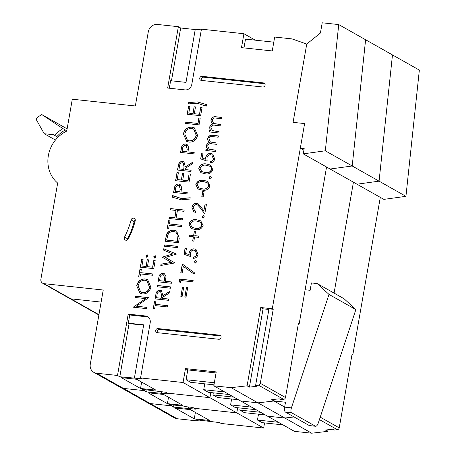<?xml version="1.0" encoding="UTF-8"?>
<svg xmlns="http://www.w3.org/2000/svg" width="456" height="456" viewBox="0 0 456 456"><rect width="100%" height="100%" fill="white"/><g stroke="black" fill="none" stroke-linecap="round" stroke-linejoin="round"><path stroke-width="0.68" d="M338.74 24.578L325.322 150.805L303.251 153.854L304.18 148.536L300.333 148.12L304.614 123.582L293.083 122.345L306.745 44.055L320.42 33.026L322.204 22.8L338.74 24.578L392.479 54.925L379.067 181.157L356.991 184.201L383.861 199.38L405.937 196.331L419.349 70.104L392.479 54.925L379.067 181.157L405.937 196.331M98.878 314.976L96.41 313.585A4.201 3.813 -60.5 0 0 97.766 314.019L99.02 314.155L97.766 314.019A4.201 3.813 119.5 0 1 96.41 313.585L69.54 298.412A4.201 3.813 -60.5 0 0 70.891 298.84L101.124 302.089L70.891 298.84A4.201 3.813 119.5 0 1 69.54 298.412L42.67 283.233A4.201 3.813 -60.5 0 0 44.021 283.666L103.233 290.027L90.282 364.213A8.402 7.627 -60.5 0 0 93.839 372.358A8.402 7.627 -60.5 0 0 96.547 373.219L117.5 375.47L128.204 314.121L145.504 315.979L147.043 316.852A6.304 5.717 119.5 0 1 148.263 317.131M96.547 373.219L123.416 388.398A8.402 7.627 119.5 0 1 120.709 387.532A8.402 7.627 -60.5 0 0 123.416 388.398L150.286 403.571A8.402 7.627 119.5 0 1 147.584 402.705A8.402 7.627 -60.5 0 0 150.286 403.571L171.239 405.823L171.422 404.785L171.239 405.823L173.542 407.122L173.901 405.053M173.542 407.122L195.841 409.169L194.307 408.297L236.789 412.862L237.684 407.738L236.789 412.862L209.92 397.689L210.814 392.565L209.92 397.689L183.05 382.51L185.478 368.608L216.235 371.908L213.807 385.816L231.106 387.674L247.101 385.822L260.764 307.526L272.295 308.769L304.614 123.582L293.083 122.345L306.745 44.055L291.977 38.897L274.677 37.039L272.249 50.947L241.492 47.641L243.92 33.738L201.438 29.173L191.799 84.383A6.304 5.717 119.5 0 1 184.965 89.9L167.66 88.042L178.37 26.693L157.417 24.447A8.402 7.627 -60.5 0 0 148.297 31.8L135.352 105.986L72.299 99.214L66.73 131.117A31.088 28.215 119.5 0 0 57.667 183.055L40.892 279.163A4.201 3.813 -60.5 0 0 42.67 283.233M213.807 385.816L240.677 400.989L257.976 402.847L240.677 400.989L267.547 416.168L284.852 418.027L311.722 433.2L294.422 431.342L267.547 416.168L284.852 418.027L294.069 416.955L284.852 418.027L257.976 402.847L273.97 400.995L284.664 407.037M353.428 182.189L334.071 293.1L353.428 182.189M352.083 354.204L352.91 354.295L352.14 353.862L339.224 427.87A2.103 1.904 119.5 0 1 337.354 429.706L334.539 430.031L333.005 429.164L325.407 430.048L327.71 431.347L327.989 429.746M278.399 422.296L257.463 420.044L262.075 422.649L283.005 424.895M380.298 197.368L352.91 354.295M209.652 420.483L190.454 409.642L175.075 407.989L194.273 418.83L209.652 420.483M198.109 420.996L195.806 419.697L219.644 422.609L221.177 423.476L263.659 428.036L236.789 412.862L194.307 408.297L192.774 407.43L185.085 406.604L184.315 406.171L168.937 404.523L171.239 405.823L150.286 403.571L177.156 418.745L198.109 420.996L198.292 419.965M263.659 428.036L264.554 422.917M258.489 414.185L257.463 420.044M265.346 414.926L244.416 412.674L239.81 410.075L240.169 408.006M260.741 412.321L239.81 410.075M188.151 408.342L188.396 406.963M311.722 433.2L327.71 431.347M177.156 418.745A8.402 7.627 119.5 0 1 174.454 417.884L93.839 372.358M195.39 412.429L194.273 418.83M298.338 323.857L299.164 323.942L326.559 167.016L299.164 323.942L298.338 323.857L299.164 323.942L305.132 289.765L310.131 290.301L311.414 282.942L317.182 283.558L328.998 294.411L291.418 407.869C290.711 410.349 290.78 411.979 291.618 412.76L285.467 412.099A4.201 1.642 -83.9 0 1 284.647 407.14L285.502 402.232L273.97 400.995L274.25 399.393M309.533 425.625A4.201 1.642 -83.9 0 1 309.271 425.539L315.695 426.286L309.533 425.625M285.467 412.099L309.271 425.539M291.618 412.76L315.421 426.2C316.43 426.468 317.387 425.414 318.288 423.043L355.868 309.59L328.998 294.411M317.182 283.558L344.052 298.737L355.868 309.59M325.322 150.805L352.197 165.984L365.609 39.752L352.197 165.984L330.121 169.028L356.991 184.201L379.067 181.157L352.197 165.984L330.121 169.028L303.251 153.854M146.672 391.949L168.971 393.99L165.898 392.257L142.067 389.344L144.37 390.644L123.416 388.398L144.37 390.644L144.552 389.612L144.37 390.644L146.672 391.949L147.031 389.88M167.437 393.123L209.92 397.689L167.437 393.123M251.53 407.117L230.593 404.871L235.199 407.47L256.135 409.722M182.782 405.304L163.584 394.463L148.206 392.815L167.403 403.651L182.782 405.304M276.273 402.295L273.97 400.995L257.976 402.847L231.106 387.674M231.619 399.011L230.593 404.871M238.477 399.747L217.546 397.501L212.935 394.896L213.3 392.827M233.871 397.147L212.935 394.896M161.281 393.163L161.521 391.784M168.52 397.25L167.403 403.651M300.333 148.12L303.901 150.138M127.332 239.959A2.308 2.098 119.5 0 1 127.612 238.784A73.308 66.536 -60.5 0 0 134.149 221.707A2.308 2.098 119.5 0 1 135.301 220.168M126.016 240.249A2.308 2.098 119.5 0 1 124.545 237.046A73.308 66.536 -60.5 0 0 131.077 219.974A2.308 2.098 119.5 0 1 134.286 218.378A2.308 2.098 119.5 0 1 135.227 220.801A77.93 70.731 119.5 0 1 128.279 238.955A2.308 2.098 119.5 0 1 126.016 240.249M136.447 306.221L147.009 307.355L146.786 308.644L133.329 307.196L145.618 298.606L135.027 297.472L135.25 296.183L148.707 297.631L136.447 306.221L146.997 307.424M219.114 131.704L218.891 132.987L209.059 131.932L209.281 130.644L210.991 130.832L209.863 129.23L209.737 127.019C210.102 125.337 211.088 124.311 212.695 123.946C211.362 122.972 210.792 121.609 210.991 119.854C211.892 117.272 213.659 116.257 216.286 116.816L221.616 117.386L221.388 118.674L216.058 118.098C214.115 117.597 212.815 118.298 212.16 120.207L213.607 123.433L220.362 124.545L220.14 125.827L215.141 125.292C213.083 124.71 211.669 125.4 210.906 127.372L212.365 130.593L219.114 131.704M215.882 150.235L215.654 151.523L205.821 150.469L206.049 149.18L207.754 149.363L206.625 147.767L206.505 145.555C206.87 143.868 207.85 142.848 209.458 142.483C208.13 141.508 207.56 140.14 207.754 138.39C208.66 135.808 210.427 134.794 213.055 135.352L218.378 135.922L218.156 137.21L212.821 136.635C210.877 136.127 209.578 136.834 208.922 138.744L210.37 141.97L217.13 143.081L216.908 144.364L211.903 143.828C209.845 143.247 208.438 143.936 207.674 145.909L209.127 149.129L215.882 150.235M207.132 161.076L200.663 158.887L201.689 153.011L203.068 153.159L202.219 158.032L205.622 159.184L205.656 157.468C206.391 154.652 208.118 153.307 210.843 153.438L212.627 153.991L214.713 158.939C214.092 161.407 212.57 162.729 210.153 162.895L210.381 161.612C211.983 161.373 212.975 160.404 213.345 158.716L211.806 155.091L210.569 154.715C208.603 154.709 207.412 155.752 206.995 157.85L207.132 161.076M206.625 164.012L210.49 165.055L212.832 169.712C211.305 173.223 208.671 174.562 204.932 173.742L200.879 172.67L198.685 168.196C200.207 164.639 202.852 163.242 206.625 164.012L210.569 165.1M204.123 191.412L203.165 196.918L201.786 196.77L202.743 191.263L204.123 191.412M196.513 204.619C194.769 204.658 193.68 205.599 193.241 207.429L194.609 210.672L195.772 211.082L195.544 212.365L193.88 211.829L191.873 207.218C192.517 204.596 194.108 203.296 196.633 203.319L198.16 203.809L203.923 210.706L205.086 204.043L206.465 204.191L204.767 213.915L200.167 207.765L197.619 204.972L196.513 204.619M203.08 218.036L202.168 216.725L203.496 215.648L204.408 216.965L203.08 218.036L202.686 217.911M203.233 218.122L202.321 216.811L203.496 215.648L203.895 215.773M196.889 219.803L200.754 220.846L203.097 225.503C201.569 229.009 198.936 230.354 195.191 229.528L191.138 228.462L188.949 223.981C190.465 220.425 193.116 219.034 196.889 219.803L200.834 220.892M194.205 152.583L193.982 153.866L180.525 152.424L181.784 146.376C182.617 144.655 183.91 143.862 185.672 143.999L187.04 144.409L188.59 147.225L187.997 151.916L194.205 152.583M190.46 174.055L189.046 182.126L175.594 180.684L177.002 172.607L178.381 172.756L177.196 179.55L181.34 179.995L182.52 173.2L183.905 173.348L182.719 180.143L187.895 180.696L189.08 173.907L190.46 174.055M187.222 192.592L187 193.874L173.542 192.426L174.802 186.384C175.634 184.663 176.928 183.871 178.689 184.007L180.057 184.418L181.608 187.228L181.015 191.925L187.222 192.592M177.84 246.36L177.612 247.642L164.16 246.2L164.382 244.912L177.84 246.36M174.95 262.924L160.797 265.466L161.025 264.138L171.382 262.399L162.245 257.173L172.79 253.952L163.482 250.082L163.71 248.771L176.495 254.072L165.42 257.458L174.95 262.924M171.627 281.962L171.399 283.244L157.947 281.802L159.207 275.755C160.033 274.033 161.333 273.241 163.094 273.378L164.456 273.788L166.007 276.604L165.414 281.295L171.627 281.962M167.266 306.922L155.194 305.623L154.647 308.74L153.267 308.592L154.584 301.068L155.963 301.216L155.416 304.34L167.494 305.634L167.266 306.922M157.28 332.663A2.103 1.904 119.5 0 1 155.815 330.036A2.103 1.904 119.5 0 1 157.998 328.571L219.513 335.177A2.103 1.904 119.5 0 1 220.978 337.805A2.103 1.904 119.5 0 1 218.794 339.27L157.28 332.663M202.019 76.317A2.103 1.904 -60.5 0 0 200.634 80.188A2.103 1.904 -60.5 0 0 201.307 80.404L262.821 87.01A2.103 1.904 -60.5 0 0 264.212 83.14A2.103 1.904 -60.5 0 0 263.539 82.924L202.019 76.317L203.558 77.184A2.103 1.904 -60.5 0 0 201.523 80.427M117.5 375.47L119.803 376.77L142.101 378.816L140.568 377.95L150.201 322.734A6.304 5.717 -60.5 0 0 147.533 316.629A6.304 5.717 -60.5 0 0 145.504 315.979M140.568 377.95L183.05 382.51M168.646 299.028L168.424 300.31L154.966 298.868L156.214 292.78C157.024 290.991 158.329 290.153 160.136 290.261L161.464 290.671L162.895 295.727L170.025 291.139L169.746 292.723L162.615 297.318L162.439 298.361L168.646 299.028M170.761 286.915L170.538 288.203L157.081 286.756L157.303 285.473L170.761 286.915M173.97 230.24L176.666 231.061L179.254 238.254L178.478 242.689L165.021 241.241L166.805 233.865C168.538 231.095 170.932 229.887 173.97 230.24L176.74 231.106M181.3 226.541L169.222 225.241L168.674 228.365L167.295 228.217L168.612 220.693L169.991 220.841L169.444 223.959L181.522 225.253L181.3 226.541M182.674 218.646L182.451 219.934L168.994 218.487L169.216 217.204L174.739 217.797L176.022 210.455L170.498 209.863L170.726 208.58L184.178 210.022L183.956 211.31L177.401 210.604L176.119 217.945L182.674 218.646M189.964 199.055L181.334 199.808L172.191 197.146L172.482 195.493L181.385 198.508L190.186 197.767L189.964 199.055M191.132 170.202L190.904 171.484L177.452 170.042L178.701 163.955C179.504 162.165 180.81 161.327 182.617 161.435L183.95 161.84L185.381 166.902L192.506 162.307L192.232 163.898L185.102 168.492L184.919 169.535L191.132 170.202M197.568 135.346C196.393 139.901 193.618 142.164 189.234 142.141L186.635 141.32L183.397 133.944C184.56 129.322 187.359 127.036 191.794 127.087L194.353 127.879L197.568 135.346M200.224 118.081L199.044 124.87L185.586 123.428L185.809 122.145L197.887 123.439L198.844 117.933L200.224 118.081M202.054 107.622L200.646 115.699L187.188 114.251L188.596 106.18L189.975 106.328L188.79 113.116L192.934 113.561L194.119 106.772L195.499 106.921L194.313 113.709L199.489 114.262L200.674 107.474L202.054 107.622M188.687 102.634L197.328 101.882L206.454 104.544L206.169 106.197L197.266 103.181L188.465 103.917L188.687 102.634L197.328 101.882M182.052 296.731L180.844 296.599L182.508 287.058L183.717 287.189L182.052 296.731M186.019 297.158L184.811 297.027L186.481 287.485L187.684 287.611L186.019 297.158M180.838 280.52L180.456 282.72L179.219 281.734L179.681 279.089L193.139 280.531L192.916 281.819L180.838 280.52M183.312 266.361L182.155 272.996L180.77 272.848L182.309 264.041L194.797 273.047L194.028 274.096L183.312 266.361L194.039 274.079M195.236 262.998L194.319 261.681L195.652 260.61L196.565 261.926L195.236 262.998L194.837 262.873M195.385 263.083L194.473 261.772L195.652 260.61L196.046 260.735M190.477 256.506L184.007 254.311L185.033 248.44L186.413 248.588L185.564 253.456L188.966 254.608L189.001 252.898C189.736 250.082 191.463 248.737 194.188 248.862L195.972 249.415L198.058 254.362C197.437 256.836 195.92 258.153 193.504 258.324L193.726 257.041C195.328 256.796 196.319 255.833 196.69 254.14L195.151 250.521L193.914 250.144C191.947 250.139 190.756 251.182 190.34 253.274L190.477 256.506M193.857 241.161L192.654 241.036L193.39 236.812L189.422 236.385L189.645 235.102L193.612 235.53L194.347 231.306L195.556 231.437L194.82 235.655L198.787 236.083L198.565 237.371L194.598 236.943L193.857 241.161M203.775 180.348L207.64 181.391L209.982 186.048C208.455 189.553 205.821 190.899 202.076 190.072L198.024 189.006L195.835 184.526C197.351 180.969 200.002 179.578 203.775 180.348L207.719 181.431M209.965 178.581L209.053 177.264L210.381 176.193L211.299 177.509L209.965 178.581L209.572 178.456M210.119 178.666L209.207 177.355L210.381 176.193L210.78 176.318M150.885 287.183C149.71 291.737 146.935 294 142.551 293.977L139.958 293.157L136.714 285.781C137.877 281.158 140.676 278.873 145.116 278.924L147.67 279.716L150.885 287.183M152.617 275.242L140.539 273.942L139.998 277.066L138.613 276.917L139.929 269.393L141.309 269.542L140.761 272.659L152.84 273.959L152.617 275.242M155.177 260.558L153.769 268.635L140.311 267.188L141.719 259.116L143.104 259.264L141.919 266.053L146.057 266.498L147.242 259.709L148.622 259.857L147.436 266.646L152.612 267.205L153.797 260.41L155.177 260.558M146.712 257.218L145.795 255.907L147.128 254.836L148.04 256.147L146.712 257.218L146.319 257.099M146.866 257.309L145.948 255.993L147.128 254.836L147.527 254.955M154.647 258.073L153.735 256.762L155.063 255.685L155.975 257.002L154.647 258.073L154.248 257.948M154.801 258.159L153.889 256.848L155.063 255.685L155.456 255.81M285.484 397.518A2.103 1.904 119.5 0 1 283.615 399.353L258.432 385.132L255.616 385.457L268.989 308.832L273.218 309.288L260.302 383.296L285.484 397.518L298.401 323.509L299.164 323.942M283.615 399.353L280.799 399.678L279.26 398.812L271.668 399.695L273.97 400.995M273.782 42.163L245.51 39.125L243.977 47.908M195.225 29.56L180.673 27.998L178.37 26.693M201.318 29.862L195.282 29.212L186.002 82.382L170.624 80.729L169.319 88.219M255.331 40.179L243.92 33.738M224.66 391.943L203.724 389.692L208.329 392.297L229.265 394.543M57.644 137.609L56.761 136.686A35.289 32.028 119.5 0 1 65.299 129.937L66.764 130.912M180.673 27.998L171.456 80.82M273.218 309.288L272.295 308.769M264.856 83.767L203.558 77.184M134.412 377.99L143.691 324.82L128.313 323.173L129.082 323.606L119.803 376.77M128.313 323.173L129.738 314.993L128.204 314.121M143.629 325.168L129.082 323.606M155.906 390.131L136.714 379.289L121.336 377.636L140.528 388.478L155.906 390.131M255.616 385.457L256.996 386.238L249.403 387.121L263.066 308.832L268.88 309.453M263.066 308.832L260.764 307.526M249.403 387.121L247.101 385.822M129.738 314.993L147.043 316.852M213.978 384.824L190.671 382.322L186.065 379.723L187.781 369.907L185.478 368.608M187.781 369.907L216.053 372.945M204.75 383.832L203.724 389.692M214.343 382.761L186.065 379.723M157.497 332.686A2.103 1.904 119.5 0 1 159.532 329.437L220.829 336.026M55.455 140.055L44.243 133.728L53.854 134.759L56.761 136.686M67.123 128.866L41.69 114.502L37.392 117.409A2.103 1.904 -60.5 0 0 36.651 120.264L44.243 133.728M54.458 135.386A35.289 32.028 119.5 0 1 62.996 128.638L41.69 114.502M62.996 128.638L65.299 129.937M141.645 382.077L140.528 388.478M258.432 385.132A2.103 1.904 -60.5 0 0 260.302 383.296M153.433 308.609L154.584 301.068M154.738 301.154L155.952 301.285M167.483 305.702L155.416 304.34M155.131 298.885L156.214 292.78M156.368 292.866C157.177 291.076 158.483 290.238 160.29 290.347L160.136 290.261M160.29 290.347L161.538 290.717M169.985 291.344L162.895 295.727M168.635 299.096L162.439 298.361M161.207 298.298L161.532 295.596L160.677 291.789L159.908 291.544C158.101 291.811 157.143 292.974 157.041 295.049L156.568 297.734L161.207 298.298L161.686 295.682L160.751 291.834M156.568 297.734L161.053 298.213M157.246 286.773L157.303 285.473M157.457 285.559L170.749 286.984M158.112 281.819L159.207 275.755M159.361 275.84C160.187 274.119 161.481 273.326 163.242 273.469L163.094 273.378M163.242 273.469L164.536 273.834M171.616 282.03L165.414 281.295M164.656 278.73L163.636 274.905L162.872 274.666C161.082 274.882 160.124 276.011 160.005 278.046L159.549 280.662L164.189 281.232L164.656 278.73L163.715 274.951M164.189 281.232L164.502 278.644M159.549 280.662L164.035 281.147M160.968 265.438L161.025 264.138M161.179 264.229L171.382 262.399M171.536 262.485L162.245 257.173M162.427 257.07L172.79 253.952M163.636 250.144L163.71 248.771M163.864 248.856L176.489 254.095M164.325 246.217L164.382 244.912M164.536 245.003L177.829 246.428M165.186 241.264L166.805 233.865M166.959 233.951C168.691 231.181 171.08 229.972 174.124 230.326M178.136 235.57L175.805 232.138L173.742 231.523C171.2 231.266 169.267 232.338 167.95 234.743L166.628 240.107L177.475 241.344L178.136 235.57L175.885 232.184M166.628 240.107L177.321 241.258L177.982 235.484M167.46 228.234L168.612 220.693M168.766 220.778L169.98 220.909M181.511 225.327L169.444 223.959M169.159 218.504L169.216 217.204M169.37 217.29L174.739 217.797M174.893 217.882L176.022 210.455M170.664 209.88L170.726 208.58M170.875 208.666L184.167 210.091M182.662 218.72L176.119 217.945M172.345 197.226L172.63 195.59M173.462 196.091L181.385 198.508M181.539 198.594L190.34 197.853M173.707 192.449L174.802 186.384M174.956 186.47C175.788 184.748 177.082 183.956 178.843 184.093L178.689 184.007M178.843 184.093L180.131 184.463M187.211 192.66L181.015 191.925M180.251 189.36L179.236 185.529L178.473 185.296C176.677 185.512 175.72 186.635 175.606 188.676L175.144 191.292L179.784 191.862L180.251 189.36L179.311 185.575M179.784 191.862L180.097 189.268M175.144 191.292L179.63 191.776M175.76 180.701L177.002 172.607M177.156 172.699L178.37 172.824M181.34 179.995L177.196 179.55M181.488 180.08L182.52 173.2M182.674 173.291L183.888 173.417M187.895 180.696L182.719 180.143M188.049 180.781L189.08 173.907M189.229 173.992L190.448 174.124M177.618 170.059L178.701 163.955M178.855 164.04C179.658 162.25 180.964 161.413 182.77 161.521L182.617 161.435M182.77 161.521L184.024 161.886M192.472 162.518L185.381 166.902M191.121 170.27L184.919 169.535M183.694 169.472L184.019 166.765L183.158 162.963L182.389 162.718C180.582 162.98 179.63 164.149 179.521 166.218L179.054 168.902L183.694 169.472L184.167 166.856L183.232 163.009M179.054 168.902L183.54 169.387M180.69 152.441L181.784 146.376M181.938 146.461C182.77 144.74 184.064 143.953 185.826 144.09L185.672 143.999M185.826 144.09L187.114 144.455M194.193 152.652L187.997 151.916M187.234 149.351L186.219 145.527L185.455 145.287C183.66 145.504 182.702 146.632 182.588 148.667L182.126 151.284L186.766 151.854L187.234 149.351L186.293 145.572M186.766 151.854L187.08 149.266M182.126 151.284L186.612 151.768M186.715 141.36L183.397 133.944M183.551 134.03C184.714 129.407 187.513 127.121 191.947 127.173L191.794 127.087M191.947 127.173L194.433 127.919M187.484 140.26L189.605 140.944C193.162 140.927 195.402 139.057 196.331 135.335L193.675 129.048M191.571 128.37C187.992 128.387 185.734 130.273 184.788 134.03L187.405 140.214L189.451 140.853C193.008 140.836 195.248 138.972 196.177 135.25L193.6 129.002L191.571 128.37M185.752 123.445L185.809 122.145M185.962 122.231L197.887 123.439M198.041 123.525L198.844 117.933M198.998 118.019L200.212 118.15M187.353 114.268L188.596 106.18M188.75 106.265L189.964 106.396M192.934 113.561L188.79 113.116M193.087 113.647L194.119 106.772M194.267 106.858L195.487 106.989M199.489 114.262L194.313 113.709M199.642 114.353L200.674 107.474M200.828 107.559L202.042 107.69M197.482 101.967L206.608 104.629M206.169 106.18L205.291 105.649M188.641 103.865L188.841 102.72M181.009 296.617L182.508 287.058M182.662 287.143L183.705 287.257M184.976 297.044L186.481 287.485M186.629 287.571L187.672 287.679M180.462 282.691L179.219 281.734M179.373 281.819L179.681 279.089M179.835 279.175L193.127 280.6M180.941 272.865L182.457 264.149M195.806 260.701L196.12 260.781M184.167 254.368L185.033 248.44M185.187 248.526L186.401 248.657M188.966 254.608L185.564 253.456M189.12 254.699L189.001 252.898M189.154 252.983C189.89 250.167 191.617 248.822 194.341 248.947L194.188 248.862M194.341 248.947L196.051 249.46M193.669 258.313L193.726 257.041M193.88 257.127C195.481 256.888 196.473 255.919 196.844 254.231L196.69 254.14M196.844 254.231L195.225 250.566M192.82 241.053L193.39 236.812M189.588 236.402L189.645 235.102M189.799 235.188L193.612 235.53M193.766 235.615L194.347 231.306M194.501 231.391L195.544 231.505M198.776 236.151L194.82 235.655M191.218 228.502L188.949 223.981M189.103 224.067C190.619 220.51 193.27 219.119 197.043 219.889M192.084 227.424L195.567 228.331C198.474 229.049 200.583 228.068 201.877 225.395C202.014 223.839 201.421 222.727 200.104 222.078M201.877 225.395L201.723 225.31C201.86 223.748 201.267 222.642 199.95 221.992L200.201 222.135M199.95 221.992L196.661 221.086C193.749 220.442 191.64 221.439 190.334 224.09L192.01 227.384L195.413 228.245C198.326 228.963 200.429 227.983 201.723 225.31M203.65 215.739L203.969 215.819M194.683 210.718L195.761 211.134M193.954 211.869L191.873 207.218M192.027 207.303C192.671 204.681 194.256 203.382 196.787 203.41L196.633 203.319M196.787 203.41L198.235 203.849M205.086 204.043L203.923 210.706M205.24 204.128L206.454 204.26M204.784 213.818L200.167 207.765M200.321 207.856L197.693 205.012M201.951 196.787L202.743 191.263M202.897 191.355L204.111 191.48M198.103 189.046L195.835 184.526M195.989 184.612C197.505 181.055 200.155 179.664 203.929 180.433M198.97 187.969L202.453 188.875C205.365 189.593 207.469 188.613 208.762 185.94C208.899 184.378 208.306 183.272 206.99 182.622M208.762 185.94L208.609 185.854C208.745 184.292 208.153 183.187 206.836 182.537L207.092 182.679M206.836 182.537L203.547 181.63C200.634 180.986 198.531 181.984 197.226 184.629L198.896 187.923L202.299 188.79C205.211 189.508 207.315 188.527 208.609 185.854M210.535 176.284L210.854 176.364M200.953 172.716L198.685 168.196M198.839 168.281C200.355 164.724 203.005 163.328 206.779 164.097M201.82 171.633L205.303 172.539C208.215 173.257 210.319 172.282 211.612 169.609C211.749 168.047 211.156 166.942 209.84 166.292M211.612 169.609L211.459 169.524C211.595 167.962 211.003 166.856 209.686 166.201L209.942 166.343M209.686 166.201L206.397 165.294C203.484 164.65 201.381 165.653 200.076 168.298L201.746 171.593L205.149 172.453C208.061 173.172 210.165 172.197 211.459 169.524M200.822 158.939L201.689 153.011M201.843 153.102L203.057 153.227M205.622 159.184L202.219 158.032M205.776 159.269L205.656 157.468M205.81 157.554C206.54 154.738 208.272 153.398 210.997 153.524L210.843 153.438M210.997 153.524L212.701 154.031M210.324 162.889L210.381 161.612M210.535 161.698C212.137 161.458 213.129 160.489 213.499 158.802L213.345 158.716M213.499 158.802L211.88 155.137M205.987 150.486L206.049 149.18M206.197 149.266L207.754 149.363M207.907 149.454L206.625 147.767M206.779 147.852L206.505 145.555M206.659 145.641C207.018 143.959 208.004 142.933 209.612 142.568L209.458 142.483M209.612 142.568C208.278 141.594 207.714 140.231 207.907 138.476L207.754 138.39M207.907 138.476C208.814 135.894 210.581 134.879 213.203 135.438L218.367 135.991M210.45 142.01L217.119 143.15M209.207 149.169L215.87 150.309M209.224 131.949L209.281 130.644M209.435 130.735L210.991 130.832M211.145 130.918L209.863 129.23M210.016 129.316L209.737 127.019M209.891 127.11C210.256 125.423 211.242 124.397 212.849 124.032L212.695 123.946M212.849 124.032C211.516 123.057 210.946 121.695 211.145 119.939L210.991 119.854M211.145 119.939C212.046 117.357 213.813 116.343 216.44 116.901L221.599 117.46M213.682 123.473L220.351 124.613M212.445 130.633L219.102 131.773M133.494 307.213L133.38 306.928M133.534 307.013L145.618 298.606M135.193 297.489L135.25 296.183M135.404 296.275L148.696 297.7M140.032 293.202L136.714 285.781M136.868 285.866C138.031 281.244 140.83 278.958 145.264 279.009L145.116 278.924M145.264 279.009L147.75 279.756M140.801 292.096L142.922 292.78C146.479 292.763 148.719 290.894 149.648 287.172L146.997 280.885M144.888 280.206C141.314 280.223 139.051 282.11 138.105 285.866L140.722 292.051L142.774 292.695C146.325 292.672 148.565 290.808 149.494 287.086L146.917 280.839L144.888 280.206M138.784 276.935L139.929 269.393M140.083 269.479L141.297 269.61M152.828 274.027L140.761 272.659M140.476 267.21L141.719 259.116M141.873 259.202L143.093 259.333M146.057 266.498L141.919 266.053M146.211 266.583L147.242 259.709M147.396 259.795L148.61 259.926M152.612 267.205L147.436 266.646M152.766 267.29L153.797 260.41M153.951 260.501L155.165 260.627M147.282 254.921L147.601 255.007M155.217 255.776L155.53 255.856M320.243 417.149L339.224 427.87M44.021 283.666L98.929 314.674M337.354 429.706L319.434 419.583M284.647 407.14L291.418 407.869M124.545 237.046L127.612 238.784M131.077 219.974L134.149 221.707M264.748 83.608L263.539 82.924M159.532 329.437L157.998 328.571M220.721 335.861L219.513 335.177"/></g></svg>
